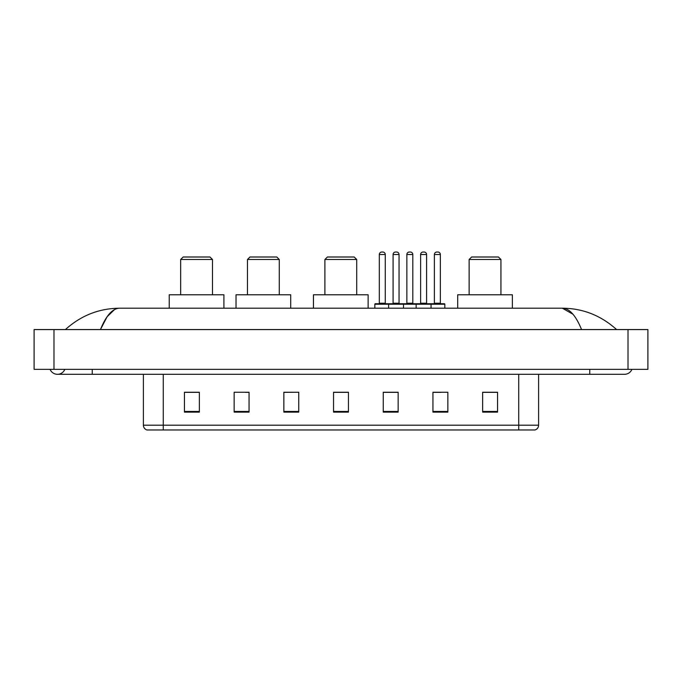 <?xml version="1.0" encoding="UTF-8"?>
<svg xmlns="http://www.w3.org/2000/svg" width="682" height="682" viewBox="0 0 682 682"><rect width="100%" height="100%" fill="white"/><g stroke="black" fill="none" stroke-linecap="round" stroke-linejoin="round"><path stroke-width="1.02" d="M50.084 369.329A7.954 7.954 0 0 0 64.833 369.329A7.954 7.954 0 0 1 50.084 369.329A7.954 7.954 0 0 0 57.459 374.299A7.954 7.954 0 0 1 50.084 369.329M631.916 369.329A7.954 7.954 0 0 1 624.542 374.299A7.954 7.954 0 0 0 631.916 369.329A7.954 7.954 0 0 1 624.542 374.299A7.954 7.954 0 0 0 631.916 369.329M581.558 329.568C575.855 315.536 569.453 308.409 562.343 308.196L119.657 308.196C112.547 308.409 106.145 315.536 100.442 329.568L107.134 316.721L114.491 309.594M53.98 329.568L647.9 329.568L647.9 369.329L34.1 369.329L34.1 329.568L53.98 329.568L53.98 369.329M614.9 328.033L616.588 329.568C600.944 315.476 582.863 308.358 562.343 308.196L572.957 314.24M67.1 328.033L65.412 329.568C80.979 315.51 99.061 308.383 119.657 308.196M518.729 429.967L518.729 425.193L538.61 425.193C538.473 427.571 537.28 429.166 535.029 429.967L146.971 429.967A4.97 4.97 0 0 1 143.391 425.193L143.391 374.299M497.553 412.124L497.553 392.244L482.643 392.244L482.643 412.124L497.553 412.124M447.852 412.124L447.852 392.244L432.942 392.244L432.942 412.124L447.852 412.124M398.152 412.124L398.152 392.244L383.241 392.244L383.241 412.124L398.152 412.124M199.357 412.124L199.357 392.244L184.447 392.244L184.447 412.124L199.357 412.124M249.058 412.124L249.058 392.244L234.148 392.244L234.148 412.124L249.058 412.124M298.759 412.124L298.759 392.244L283.848 392.244L283.848 412.124L298.759 412.124M348.451 412.124L348.451 392.244L333.549 392.244L333.549 412.124L348.451 412.124M509.684 429.967L163.271 429.967L163.271 425.193L518.729 425.193L518.729 374.299M433.641 392.338L441.101 392.338M298.759 392.244L283.848 392.338L298.759 392.244M245.477 392.338L249.058 392.338M392.338 392.338L386.029 392.338M348.451 392.338L333.549 392.338M199.357 392.338L184.447 392.338M398.152 392.338L383.241 392.338M497.553 392.338L482.643 392.338M180.67 259.492L212.477 259.492L209.988 257.003L183.151 257.003L180.67 259.492L180.67 294.777M212.477 259.492L212.477 294.777M223.909 308.196L223.909 294.777L169.238 294.777L169.238 308.196M247.464 259.492L279.27 259.492L276.79 257.003L249.953 257.003L247.464 259.492L247.464 294.777M279.27 259.492L279.27 294.777M290.702 308.196L290.702 294.777L236.032 294.777L236.032 308.196M324.896 259.492L356.703 259.492L354.222 257.003L327.386 257.003L324.896 259.492L324.896 294.777M356.703 259.492L356.703 294.777M368.135 308.196L368.135 294.777L313.464 294.777L313.464 308.196M469.131 259.492L500.938 259.492L498.448 257.003L471.612 257.003L469.131 259.492L469.131 294.777M500.938 259.492L500.938 294.777M512.37 308.196L512.37 294.777L457.699 294.777L457.699 308.196M430.41 303.729L444.323 303.729A0.494 0.494 0 0 1 444.826 304.223L388.612 304.223A0.494 0.494 0 0 1 389.107 303.729L403.028 303.729L389.107 303.729M403.522 308.196L403.522 304.223A0.494 0.494 0 0 0 403.028 303.729M399.047 303.226A0.494 0.494 0 0 0 399.55 303.729L392.585 303.729A0.494 0.494 0 0 0 393.088 303.226L399.047 303.226L399.047 254.522A2.481 2.481 0 0 0 396.566 252.033L395.569 252.033A2.481 2.481 0 0 0 393.088 254.522L393.088 303.226M389.26 303.729L375.347 303.729A0.494 0.494 0 0 0 374.844 304.223L388.612 304.223L388.612 308.196M416.148 308.196L416.148 304.223A0.494 0.494 0 0 1 416.642 303.729L430.564 303.729L416.642 303.729M431.058 308.196L431.058 304.223A0.494 0.494 0 0 0 430.564 303.729M426.582 303.226A0.494 0.494 0 0 0 427.077 303.729L420.121 303.729A0.494 0.494 0 0 0 420.623 303.226L426.582 303.226L426.582 254.522A2.481 2.481 0 0 0 424.102 252.033L423.104 252.033A2.481 2.481 0 0 0 420.623 254.522L420.623 303.226M379.32 254.522A2.481 2.481 0 0 1 381.801 252.033L382.798 252.033A2.481 2.481 0 0 1 385.279 254.522L379.32 254.522L379.32 303.226A0.494 0.494 0 0 1 378.825 303.729M385.279 254.522L385.279 303.226A0.494 0.494 0 0 0 385.782 303.729M374.844 304.223L374.844 308.196M416.796 303.729L402.874 303.729M406.856 254.522A2.481 2.481 0 0 1 409.336 252.033L410.334 252.033A2.481 2.481 0 0 1 412.815 254.522L406.856 254.522L406.856 303.226A0.494 0.494 0 0 1 406.353 303.729M412.815 254.522L412.815 303.226A0.494 0.494 0 0 0 413.318 303.729M434.383 254.522A2.481 2.481 0 0 1 436.872 252.033L437.87 252.033A2.481 2.481 0 0 1 440.35 254.522L434.383 254.522L434.383 303.226A0.494 0.494 0 0 1 433.888 303.729M440.35 254.522L440.35 303.226A0.494 0.494 0 0 0 440.845 303.729M444.826 304.223L444.826 308.196M589.751 369.329L589.751 374.299L624.542 374.299M92.249 369.329L92.249 374.299L589.751 374.299M628.02 329.568L628.02 369.329M143.391 425.193L163.271 425.193L163.271 374.299M348.451 411.434L333.549 411.434M298.759 411.434L283.848 411.434M249.058 411.434L234.148 411.434M199.357 411.434L184.447 411.434M398.152 411.434L383.241 411.434M447.852 411.434L432.942 411.434M497.553 411.434L482.643 411.434M399.047 254.522L393.088 254.522M426.582 254.522L420.623 254.522M379.32 303.226L385.279 303.226M406.856 303.226L412.815 303.226M434.383 303.226L440.35 303.226M92.249 374.299L57.459 374.299M538.61 425.193L538.61 374.299"/></g></svg>
